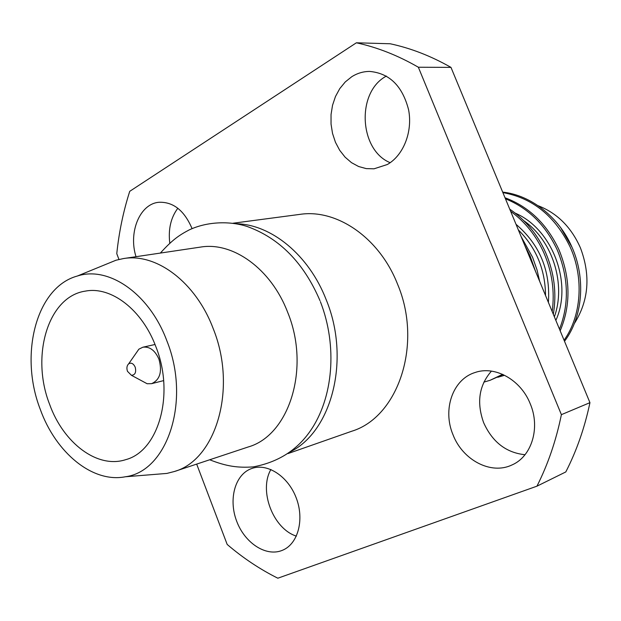 <?xml version="1.0" encoding="UTF-8"?>
<svg xmlns="http://www.w3.org/2000/svg" width="621" height="621" viewBox="0 0 621 621"><rect width="100%" height="100%" fill="white"/><g stroke="black" fill="none" stroke-linecap="round" stroke-linejoin="round"><path stroke-width="0.93" d="M166.878 340.867C191.058 400.778 167.445 471.518 125.326 476.773C92.498 483.27 55.719 452.639 40.218 409.2C19.01 354.661 36.15 287.135 77.4 276.011C108.706 265.71 149.467 293.686 166.878 340.867M105.997 264.313L116.003 260.222L123.486 258.561C156.36 252.825 195.778 282.167 213.166 328.525C237.439 388.257 216.186 459.897 174.322 471.525L166.894 473.419L156.119 474.289M123.486 258.561L200.498 247.096C232.836 241.507 271.066 268.792 287.593 312.115C310.694 367.896 289.347 435.391 248.214 446.973L174.322 471.525M236.205 223.746C271.167 224.321 308.808 254.866 326.126 299.547C350.632 358.62 332.227 430.819 290.612 451.677M233.007 223.226L299.959 214.369C336.753 208.695 379.377 237.719 397.518 284.076C422.994 343.972 398.271 417.18 351.727 431.238L287.989 453.578M571.918 247.049L560.437 227.278M538.058 205.691C557.099 213.057 571.219 227.107 580.418 247.841C590.85 275.53 588.77 300.867 574.161 323.859M281.585 550.625L282.811 550.128C298.165 543.654 304.569 519.342 296.17 497.77C287.981 476.113 267.247 462.792 251.738 468.498L250.271 469.065C234.575 475.717 228.489 500.052 236.741 521.376C244.759 542.793 265.516 556.688 281.585 550.625M192.044 228.621L191.773 227.915C184.049 210.317 173.135 201.771 159.015 202.275C139.857 203.688 128.198 232.262 136.015 256.698M351.727 76.748L345.253 81.949L339.765 88.624L335.48 96.496L332.538 105.252L331.04 114.559L331.04 124.06L332.522 133.414L335.441 142.263L339.687 150.282L345.105 157.167L351.494 162.655L358.627 166.521L366.227 168.609L374.021 168.811L387.333 164.511C403.433 155.421 412.833 131.807 408.602 109.832C402.462 85.977 389.445 73.177 369.565 71.423C363.231 71.462 357.285 73.239 351.727 76.748M386.363 76.049L385.47 76.585C356.081 93.251 359.481 150.305 390.182 162.694M530.241 403.797C520.763 379.586 494.727 365.358 474.894 372.569C452.639 379.439 442.377 409.666 453.004 434.739C462.583 459.99 490.893 475.096 511.883 464.997C531.654 456.66 540.581 427.885 530.241 403.797M491.444 371.117C479.032 385.307 476.431 402.501 483.65 422.699C492.406 442.082 506.193 452.756 525.017 454.727M49.548 404.162C30.6 355.911 48.019 296.388 85.426 291.109C111.128 286.079 142.209 309.716 155.91 346.782C174.959 394.327 158.572 451.226 125.667 459.672C97.35 468.979 63.358 442.99 49.548 404.162M134.866 354.925L138.871 349.173L142.877 347.209C149.692 346.378 155.048 350.368 158.937 359.163C162.407 371.692 159.954 379.866 151.578 383.677L147.123 383.731L140.951 380.409M127.46 371.296L131.388 375.27C135.122 375.068 136.395 372.367 135.207 367.166C133.43 363.487 131.248 362.369 128.656 363.836C126.855 365.606 126.451 368.098 127.46 371.296M483.844 382.125L490.039 380.316L502.63 374.331M535.659 271.688L530.055 255.868L524.761 245.396M490.031 380.316L503.057 374.525M539.657 281.329L537.025 269.925L532.562 257.226L521.089 236.539M497.77 377.281L503.942 375.48M552.185 311.548C554.879 291.404 552.108 271.843 543.88 252.863C536.265 235.801 525.18 221.938 510.609 211.256M553.327 314.304C556.851 293.244 554.266 272.642 545.58 252.499C537.437 234.35 525.498 219.904 509.748 209.168M559.49 329.161C569.341 303.871 568.595 277.463 557.262 249.96C545.634 225.12 528.362 208.066 505.455 198.805M560.173 330.822C570.978 305.113 570.559 278.037 558.908 249.603C546.806 223.917 528.851 206.638 505.02 197.765M564.062 340.207C581.372 316.221 584.175 277.96 570.218 247.142C555.12 216.162 532.671 197.983 502.878 192.603M564.512 341.278C582.77 317.3 586.061 278.286 571.809 246.793C558.877 217.008 530.691 195.01 502.676 192.114M177.823 208.252C170.814 217.653 168.136 229.265 169.781 243.09M270.903 469.492C258.592 490.621 273.054 528.782 296.372 536.125M196.671 464.097L227.177 544.438C242.966 557.968 259.85 569.224 277.828 578.205L536.948 486.173L565.793 471.944C576.63 450.838 584.679 427.737 589.95 402.656L561.392 414.657L418.352 67.231C398.007 55.494 377.351 47.351 356.384 42.795L129.735 191.322C123.323 211.365 119.007 232.145 116.771 253.663L118.96 259.431M356.384 42.795L390.19 43.765C410.792 48.174 431.052 56.053 450.978 67.386L589.95 402.656M418.352 67.231L450.978 67.386M536.948 486.173C547.939 464.43 556.09 440.592 561.392 414.657M555.842 320.374C572.702 283.89 552.931 229.227 515.29 213.158M548.39 302.388C550.555 270.671 539.765 244.643 516.02 224.305M554.367 316.811C566.026 284.767 553.125 241.212 524.031 220.874M545.525 295.48C545.3 269.693 536.241 247.833 518.349 229.925M125.326 476.773L166.894 473.419M151.578 383.677L163.633 380.611M131.388 375.27L147.123 383.731M128.656 363.836L138.871 349.173M142.877 347.209L155.017 344.5M77.4 276.011L116.003 260.222M209.696 459.773C226.533 466.371 237.765 467.97 253.182 466.899C277.719 462.334 296.659 450.489 310.011 431.37C333.345 398.177 337.677 345.99 320.389 301.674M160.358 253.073C172.661 239.496 179.353 235.118 189.056 229.987C207.787 221.107 230.787 221.053 247.274 226.533C279.574 238.2 303.816 262.9 319.978 300.642"/></g></svg>
